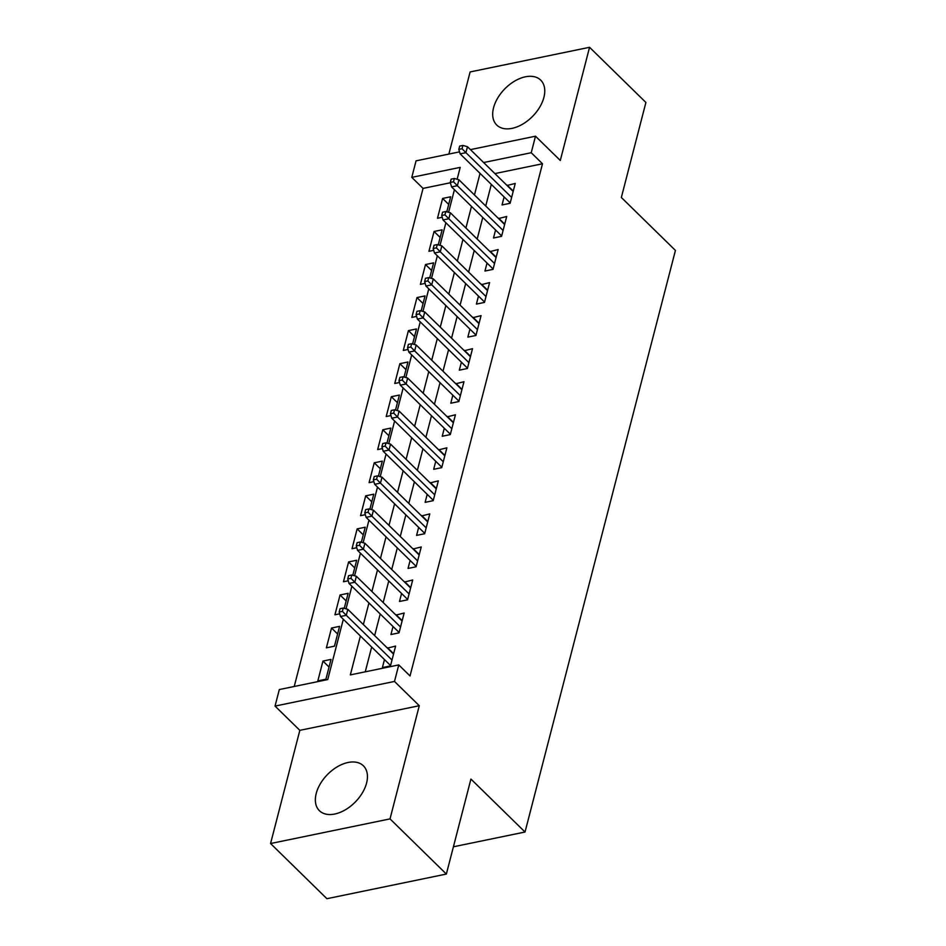 <?xml version="1.0" encoding="UTF-8"?>
<svg xmlns="http://www.w3.org/2000/svg" width="946" height="946" viewBox="0 0 946 946"><rect width="100%" height="100%" fill="white"/><g stroke="black" fill="none" stroke-linecap="round" stroke-linejoin="round"><path stroke-width="1.42" d="M493.552 107.773A31.431 19.547 -45.6 0 0 496.745 125.038A31.431 19.547 -45.6 0 0 522.712 124.115A31.431 19.547 -45.6 0 0 543.903 97.379A31.431 19.547 -45.6 0 0 540.71 80.126A31.431 19.547 -45.6 0 0 514.742 81.049A31.431 19.547 -45.6 0 0 493.552 107.773M316.224 793.446A31.431 19.547 -45.6 0 0 319.417 810.71A31.431 19.547 -45.6 0 0 345.385 809.788A31.431 19.547 -45.6 0 0 366.575 783.063A31.431 19.547 -45.6 0 0 363.382 765.799A31.431 19.547 -45.6 0 0 337.415 766.721A31.431 19.547 -45.6 0 0 316.224 793.446M450.367 182.767L423.051 188.396L411.782 177.363L416.051 160.844L459.543 151.868M453.418 846.788L525.03 832.019L675.432 250.43L621.345 197.478L645.905 102.464L589.559 47.3L470.115 71.943L448.877 154.068M525.03 832.019L470.931 779.055L446.358 874.057L326.914 898.7L270.568 843.536L390.012 818.893L419.279 705.716L394.494 681.439L275.038 706.083L279.318 689.551L327.742 679.571L343.327 619.287M419.279 705.716L299.835 730.347L270.568 843.536M299.835 730.347L275.038 706.083M423.051 188.396L294.23 686.477M446.358 874.057L390.012 818.893M504.112 196.945L502.042 204.951L510.119 203.284L515.239 183.453L507.08 185.499M495.574 229.984L493.505 237.99L501.569 236.334L506.701 216.504L498.53 218.538M487.024 263.035L484.955 271.041L493.02 269.374L498.152 249.543L489.981 251.589M478.475 296.074L476.406 304.08L484.482 302.413L489.602 282.594L481.443 284.628M469.937 329.125L467.856 337.131L475.933 335.463L481.065 315.633L472.894 317.679M461.388 362.164L459.318 370.17L467.383 368.502L472.515 348.684L464.344 350.718M452.838 395.203L450.769 403.221L458.845 401.553L463.966 381.723L455.806 383.769M444.301 428.254L442.22 436.26L450.296 434.592L455.428 414.774L447.257 416.808M435.751 461.293L433.682 469.311L441.747 467.643L446.879 447.813L438.708 449.858M427.202 494.344L425.132 502.35L433.209 500.682L438.329 480.864L430.158 482.898M418.652 527.383L416.583 535.401L424.659 533.733L429.78 513.903L421.62 515.937M410.115 560.434L408.045 568.44L416.11 566.772L421.242 546.954L413.071 548.987M401.565 593.473L399.496 601.479L407.56 599.823L412.693 579.993L404.521 582.027M393.016 626.524L390.946 634.53L399.023 632.862L404.143 613.032L395.984 615.077M329.054 667.036L322.964 661.065L317.832 680.895L325.909 679.228L331.029 659.397L322.964 661.065M337.604 633.986L331.514 628.026L326.382 647.844L334.458 646.177L339.579 626.358L331.514 628.026M346.153 600.947L340.052 594.975L334.931 614.805L339.697 613.824M354.703 567.896L348.601 561.936L343.469 581.755L348.246 580.773M363.24 534.857L357.15 528.885L352.018 548.715L356.784 547.734M371.79 501.818L365.688 495.846L360.568 515.665L365.333 514.683M380.339 468.767L374.238 462.795L369.106 482.626L373.883 481.644M388.877 435.728L382.787 429.756L377.655 449.575L382.432 448.593M397.426 402.677L391.337 396.705L386.205 416.536L390.97 415.554M405.976 369.638L399.874 363.666L394.754 383.497L399.519 382.503M414.514 336.587L408.424 330.615L403.292 350.446L408.069 349.464M423.063 303.548L416.973 297.576L411.841 317.407L416.607 316.413M431.613 270.497L425.511 264.525L420.391 284.356L425.156 283.374M440.162 237.458L434.06 231.486L428.928 251.317L433.706 250.323M344.238 608.337L348.128 593.308L340.052 594.975M352.787 575.286L356.677 560.269L348.601 561.936M361.337 542.247L365.215 527.218L357.15 528.885M369.874 509.196L373.765 494.179L365.688 495.846M378.424 476.157L382.314 461.128L374.238 462.795M386.973 443.106L390.852 428.089L382.787 429.756M395.511 410.067L399.401 395.05L391.337 396.705M404.06 377.016L407.951 361.999L399.874 363.666M412.61 343.977L416.488 328.96L408.424 330.615M421.159 310.938L425.038 295.909L416.973 297.576M429.697 277.888L433.587 262.87L425.511 264.525M438.246 244.848L442.137 229.819L434.06 231.486M446.796 211.798L450.674 196.78L442.61 198.447L437.478 218.266L442.243 217.284M360.402 635.996L350.339 674.9L398.763 664.92L410.032 675.952L542.496 163.764L494.9 173.579M491.317 184.411L485.724 206.003M482.767 217.45L477.186 239.054M474.218 250.501L468.637 272.093M465.68 283.54L460.087 305.144M457.131 316.579L451.549 338.183M448.581 349.63L443 371.234M440.044 382.669L434.451 404.273M431.494 415.72L425.901 437.324M422.945 448.759L417.363 470.363M414.395 481.81L408.814 503.402M405.858 514.849L400.264 536.453M397.308 547.9L391.727 569.492M388.759 580.939L383.177 602.543M380.221 613.989L374.628 635.582M371.672 647.029L365.262 671.826M384.478 659.563L382.397 667.569L390.473 665.913L395.605 646.083L387.434 648.116M470.434 149.622L535.495 136.2L560.292 160.477L589.559 47.3M535.495 136.2L531.226 152.72L483.631 162.546M542.496 163.764L531.226 152.72M398.763 664.92L394.494 681.439M457.131 179.255L460.205 167.371L411.782 177.363M346.035 608.834L351.877 586.236M354.573 575.795L360.426 553.197M363.122 542.744L368.964 520.146M371.672 509.705L377.513 487.107M380.221 476.654L386.063 454.056M388.759 443.615L394.612 421.017M397.308 410.564L403.15 387.966M405.858 377.525L411.699 354.927M414.395 344.486L420.249 321.877M422.945 311.435L428.786 288.837M431.494 278.396L437.336 255.798M440.032 245.345L445.885 222.748M448.581 212.306L454.423 189.708M480.048 173.378L474.454 194.971M471.498 206.417L465.917 228.021M462.949 239.456L457.367 261.061M454.411 272.507L448.818 294.111M445.862 305.546L440.268 327.15M437.312 338.597L431.731 360.201M428.763 371.636L423.181 393.24M420.225 404.687L414.632 426.279M411.676 437.726L406.094 459.33M403.126 470.777L397.545 492.369M394.588 503.816L388.995 525.42M386.039 536.867L380.458 558.459M377.489 569.906L371.908 591.51M368.952 602.957L363.359 624.549M393.631 653.71L387.529 647.75M448.7 204.407L442.61 198.447M402.168 620.671L396.078 614.699M410.718 587.632L404.628 581.66M419.267 554.581L413.166 548.609M427.805 521.542L421.715 515.57M436.354 488.491L430.264 482.519M444.904 455.452L438.802 449.48M453.453 422.401L447.352 416.429M461.991 389.362L455.901 383.39M470.54 356.311L464.439 350.351M479.09 323.272L472.988 317.3M487.628 290.221L481.538 284.261M496.177 257.182L490.075 251.21M504.726 224.131L498.625 218.171M513.264 191.092L507.174 185.12M342.405 611.364L343.256 608.053L340.028 608.727L339.176 612.027L342.405 611.364L346.283 615.29L347.821 609.342L393.524 654.088M391.987 660.036L346.283 615.29L340.477 616.485L390.568 665.535M339.176 612.027L340.477 616.485M347.821 609.342L343.256 608.053M350.954 578.313L351.806 575.014L348.577 575.676L347.726 578.987L350.954 578.313L354.833 582.239L356.37 576.291L402.074 621.049M400.536 626.997L354.833 582.239L349.015 583.446L399.117 632.484M347.726 578.987L349.015 583.446M356.37 576.291L351.806 575.014M359.492 545.274L360.355 541.975L357.127 542.637L356.264 545.937L359.492 545.274L363.382 549.2L364.92 543.252L410.623 587.998M409.086 593.946L363.382 549.2L357.564 550.395L407.667 599.445M356.264 545.937L357.564 550.395M364.92 543.252L360.355 541.975M368.041 512.235L368.893 508.924L365.664 509.587L364.813 512.898L368.041 512.235L371.92 516.149L373.457 510.201L419.173 554.959M417.635 560.907L371.92 516.149L366.114 517.356L416.205 566.406M364.813 512.898L366.114 517.356M373.457 510.201L368.893 508.924M376.591 479.184L377.442 475.885L374.214 476.548L373.363 479.847L376.591 479.184L380.469 483.11L382.007 477.162L427.71 521.908M426.173 527.856L380.469 483.11L374.663 484.305L424.754 533.355M373.363 479.847L374.663 484.305M382.007 477.162L377.442 475.885M385.14 446.145L385.992 442.834L382.763 443.497L381.912 446.808L385.14 446.145L389.019 450.06L390.556 444.112L436.26 488.869M434.722 494.817L389.019 450.06L383.201 451.266L433.303 500.316M381.912 446.808L383.201 451.266M390.556 444.112L385.992 442.834M393.678 413.095L394.541 409.795L391.313 410.458L390.45 413.757L393.678 413.095L397.557 417.02L399.094 411.072L444.809 455.818M443.272 461.766L397.557 417.02L391.75 418.215L441.841 467.265M390.45 413.757L391.75 418.215M399.094 411.072L394.541 409.795M402.227 380.055L403.079 376.745L399.851 377.419L398.999 380.718L402.227 380.055L406.106 383.981L407.643 378.033L453.347 422.779M451.81 428.727L406.106 383.981L400.3 385.176L450.391 434.226M398.999 380.718L400.3 385.176M407.643 378.033L403.079 376.745M410.777 347.005L411.628 343.705L408.4 344.368L407.549 347.679L410.777 347.005L414.655 350.931L416.193 344.983L461.896 389.728M460.359 395.676L414.655 350.931L408.838 352.125L458.94 401.175M407.549 347.679L408.838 352.125M416.193 344.983L411.628 343.705M419.315 313.966L420.178 310.655L416.95 311.329L416.086 314.628L419.315 313.966L423.193 317.891L424.742 311.944L470.446 356.689M468.909 362.637L423.193 317.891L417.387 319.086L467.478 368.136M416.086 314.628L417.387 319.086M424.742 311.944L420.178 310.655M427.864 280.915L428.715 277.616L425.487 278.278L424.636 281.589L427.864 280.915L431.743 284.841L433.28 278.893L478.983 323.638M477.446 329.586L431.743 284.841L425.937 286.035L476.027 335.085M424.636 281.589L425.937 286.035M433.28 278.893L428.715 277.616M436.413 247.876L437.265 244.565L434.037 245.239L433.185 248.538L436.413 247.876L440.292 251.802L441.829 245.854L487.533 290.599M485.996 296.547L440.292 251.802L434.474 252.996L484.577 302.046M433.185 248.538L434.474 252.996M441.829 245.854L437.265 244.565M444.951 214.825L445.814 211.526L442.586 212.188L441.723 215.499L444.951 214.825L448.842 218.751L450.379 212.803L496.082 257.56M494.545 263.508L448.842 218.751L443.024 219.957L493.126 268.995M441.723 215.499L443.024 219.957M450.379 212.803L445.814 211.526M453.501 181.786L454.352 178.475L451.124 179.149L450.272 182.448L453.501 181.786L457.379 185.712L458.916 179.764L504.632 224.509M503.083 230.457L457.379 185.712L451.573 186.906L501.664 235.956M450.272 182.448L451.573 186.906M458.916 179.764L454.352 178.475M462.05 148.735L462.901 145.436L459.673 146.098L458.822 149.409L462.05 148.735L465.929 152.661L467.466 146.713L513.17 191.47M511.632 197.418L465.929 152.661L460.123 153.867L510.213 202.905M458.822 149.409L460.123 153.867M467.466 146.713L462.901 145.436"/></g></svg>
